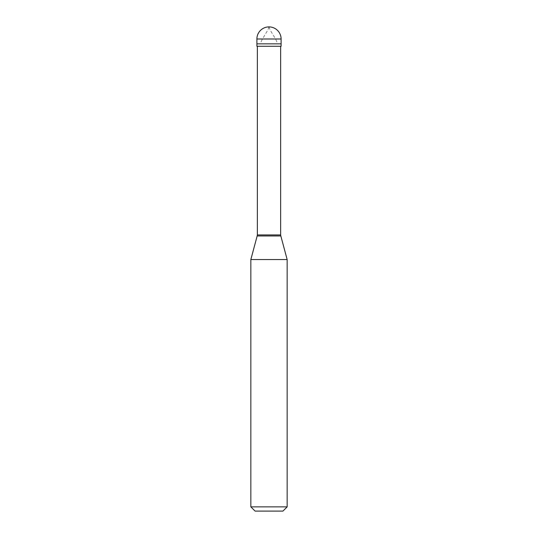 <?xml version="1.0" encoding="UTF-8"?>
<svg xmlns="http://www.w3.org/2000/svg" width="538" height="538" viewBox="0 0 538 538"><rect width="100%" height="100%" fill="white"/><g stroke="black" fill="none" stroke-linecap="round" stroke-linejoin="round"><path stroke-width="0.4" stroke-dasharray="2.69 2.02" d="M269 43.847L281.105 43.847L269 43.847M256.895 46.268L281.105 46.268M257.352 234.924L280.648 234.924M250.843 259.565L287.157 259.565M250.843 506.863L287.157 506.863M255.079 511.1L282.921 511.1M268.879 26.9L270.325 30.31L275.826 39.456M275.826 39.462L277.635 43.544M269.121 26.9L267.675 30.31L262.174 39.456M262.174 39.462L260.365 43.544M256.895 39.005L281.105 39.005M257.164 235.96L280.836 235.96"/><path stroke-width="0.81" d="M281.105 39.005L281.105 43.847L256.895 43.847L281.105 43.847L281.105 46.268L256.895 46.268L256.895 39.005L281.105 39.005A12.105 12.105 0 0 0 269 26.9A12.105 12.105 0 0 0 256.895 39.005M280.648 46.268L280.648 234.924L257.352 234.924L257.352 46.268M287.157 259.565L250.843 259.565L250.843 506.863L287.157 506.863L287.157 259.565L280.836 235.96L257.164 235.96L250.843 259.565M287.157 506.863L282.921 511.1L255.079 511.1L250.843 506.863M280.654 234.924L280.836 235.96M257.346 234.924L257.164 235.96"/></g></svg>
